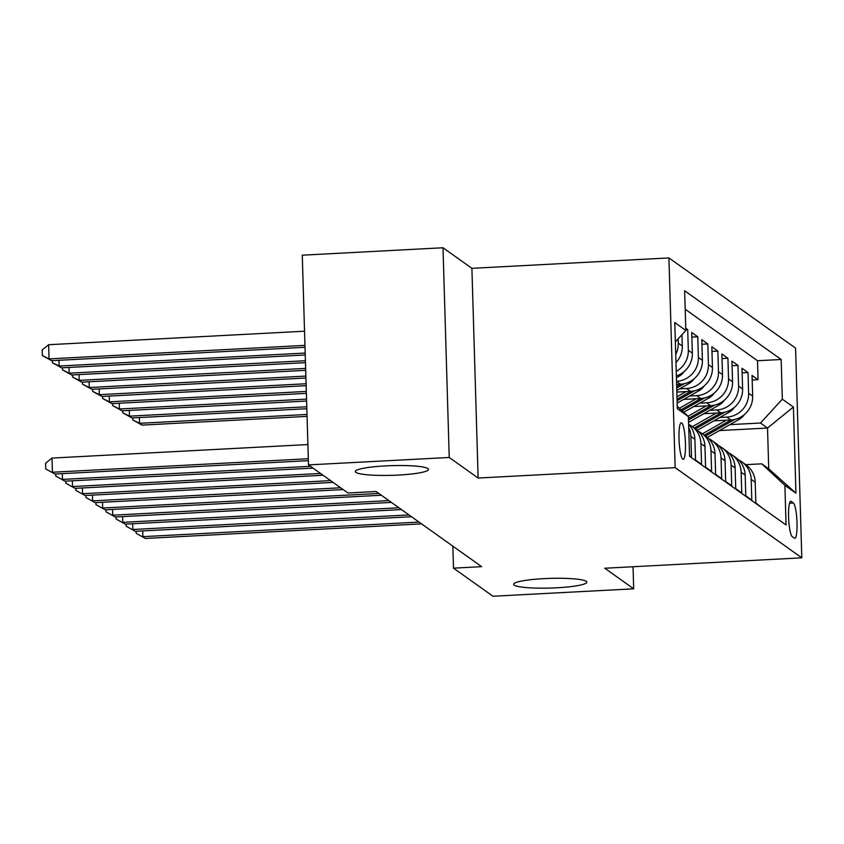 <?xml version="1.0" encoding="UTF-8"?>
<svg xmlns="http://www.w3.org/2000/svg" width="844" height="844" viewBox="0 0 844 844"><rect width="100%" height="100%" fill="white"/><g stroke="black" fill="none" stroke-linecap="round" stroke-linejoin="round"><path stroke-width="1.27" d="M398.357 475.066A36.608 4.842 -1.7 0 1 355.335 471.574A36.608 4.842 -1.7 0 1 385.497 465.899A36.608 4.842 -1.7 0 1 428.52 469.401A36.608 4.842 -1.7 0 1 398.357 475.066M556.681 587.804A36.608 4.842 -1.7 0 1 513.658 584.312A36.608 4.842 -1.7 0 1 543.821 578.646A36.608 4.842 -1.7 0 1 586.844 582.138A36.608 4.842 -1.7 0 1 556.681 587.804M682.764 459.199A18.304 3.123 87 0 0 683.186 459.347A18.304 3.123 87 0 0 685.402 442.129A18.304 3.123 87 0 0 681.688 422.928A18.304 3.123 87 0 0 681.256 422.781A18.304 3.123 87 0 0 679.051 439.998A18.304 3.123 87 0 0 682.764 459.199M443.005 247.756L449.23 457.469L478.126 478.042L471.901 268.329L443.005 247.756L302.279 255.183L308.503 464.896L347.95 492.991L376.097 491.503L481.65 566.662L453.502 568.149L492.959 596.244L633.686 588.817L633.032 566.746M471.901 268.329L668.923 257.926L795.576 348.129L801.8 557.831L675.147 467.639L668.923 257.926M689.548 455.76L691.5 457.142L690.877 436.464L694.897 439.323A22.883 22.345 -54.5 0 0 688.62 424.405M694.897 439.323L695.519 460.012L701.543 464.305L700.931 443.617L704.951 446.476A22.883 22.345 -54.5 0 0 695.709 429.026L691.69 426.167A22.883 22.345 125.5 0 1 700.931 443.617M704.951 446.476L705.563 467.165L711.597 471.458L710.986 450.78L715.005 453.639A22.883 22.345 -54.5 0 0 705.763 436.19L701.744 433.32A22.883 22.345 125.5 0 1 710.986 450.78M715.005 453.639L715.617 474.328L721.652 478.622L721.04 457.933L725.059 460.792A22.883 22.345 -54.5 0 0 715.817 443.343L711.798 440.484A22.883 22.345 125.5 0 1 721.04 457.933M725.059 460.792L725.671 481.481L731.706 485.775L731.094 465.086L735.113 467.956A22.883 22.345 -54.5 0 0 725.872 450.506L721.842 447.637A22.883 22.345 125.5 0 1 731.094 465.086M735.113 467.956L735.725 488.644L741.76 492.938L741.137 472.25L745.168 475.109A22.883 22.345 -54.5 0 0 735.915 457.659L731.896 454.8A22.883 22.345 125.5 0 1 741.137 472.25M745.168 475.109L745.779 495.797L751.804 500.091L751.192 479.403A22.883 22.345 -54.5 0 0 741.95 461.953A22.883 22.345 -54.5 0 0 738.753 460.064M713.845 420.871L730.82 419.985A22.883 22.345 -54.5 0 0 752.658 396.121L752.046 375.432L758.07 379.726L752.183 380.043M719.826 417.485L726.789 417.115A22.883 22.345 -54.5 0 0 748.639 393.251L748.027 372.573L742.129 372.879M748.027 372.573L741.992 368.269L742.604 388.957A22.883 22.345 -54.5 0 1 720.765 412.822L703.801 413.718M693.747 406.555L710.711 405.669A22.883 22.345 -54.5 0 0 732.55 381.804L731.938 361.116L737.972 365.41L732.075 365.726M683.693 399.402L700.657 398.505A22.883 22.345 -54.5 0 0 722.506 374.641L721.884 353.952L727.918 358.257L722.021 358.563M676.835 392.07L690.603 391.352A22.883 22.345 -54.5 0 0 712.452 367.488L711.84 346.8L717.864 351.093L711.967 351.41M676.603 384.4L680.549 384.189A22.883 22.345 -54.5 0 0 702.398 360.325L701.786 339.636L707.81 343.941L701.923 344.246M676.361 375.939A22.883 22.345 -54.5 0 0 692.344 353.172L691.732 332.483L697.766 336.777L691.869 337.094M685.761 328.232L687.712 329.624L685.813 329.719M793.381 503.013L791.176 501.441A17.735 3.017 87 0 0 790.754 501.304A17.735 3.017 87 0 0 788.623 517.984A17.735 3.017 87 0 0 792.21 536.584L794.426 538.155A17.735 3.017 87 0 0 794.837 538.293A17.735 3.017 87 0 0 796.979 521.624A17.735 3.017 87 0 0 793.381 503.013L789.509 503.224M677.257 406.291L688.387 416.598L689.569 456.277L786.07 524.989L784.888 485.321L761.699 463.831L745.769 464.675M688.387 416.598L677.331 408.728L674.778 322.577L685.834 330.447L684.653 290.769L781.154 359.491L782.335 399.17L793.392 407.04L795.945 493.191L784.888 485.321M697.766 336.777L698.378 357.466A22.883 22.345 125.5 0 1 676.529 381.33L680.549 384.189M679.62 388.852L686.583 388.483L690.603 391.352M689.664 396.015L696.638 395.646L700.657 398.505M699.718 403.168L706.692 402.799L710.711 405.669M709.772 410.321L716.746 409.962L720.765 412.822M758.07 379.726L757.511 360.736L685.201 309.252M678.143 338.845L678.27 343.149A22.883 22.345 125.5 0 1 675.717 354.406M675.96 362.625A22.883 22.345 -54.5 0 0 682.29 346.008L681.952 334.678M687.712 329.624L688.324 350.302A22.883 22.345 125.5 0 1 676.223 371.381M707.81 343.941L708.433 364.619A22.883 22.345 125.5 0 1 686.583 388.483M717.864 351.093L718.476 371.782A22.883 22.345 125.5 0 1 696.638 395.646M727.918 358.257L728.53 378.935A22.883 22.345 125.5 0 1 706.692 402.799M737.972 365.41L738.584 386.098A22.883 22.345 125.5 0 1 716.746 409.962M761.879 507.772L755.834 502.961L755.211 482.272A22.883 22.345 -54.5 0 0 745.969 464.822L741.95 461.953M761.699 463.831L768.736 468.842L767.523 428.035L760.486 423.023L782.335 399.17M719.415 430.577L767.523 428.035L793.392 407.04M729.881 424.637L760.486 423.023M449.23 457.469L308.503 464.896M478.126 478.042L675.147 467.639M801.8 557.831L604.779 568.234L633.686 588.817M452.848 546.152L453.502 568.149M757.511 360.736L781.154 359.491M728.699 452.911A22.883 22.345 125.5 0 1 731.896 454.8M718.645 445.748A22.883 22.345 125.5 0 1 721.842 447.637M708.591 438.595A22.883 22.345 125.5 0 1 711.798 440.484M698.547 431.432A22.883 22.345 125.5 0 1 701.744 433.32M688.62 424.342A22.883 22.345 125.5 0 1 691.69 426.167M688.704 427.444A22.883 22.345 125.5 0 1 690.877 436.464M685.834 330.447L675.348 341.904M768.736 468.842L795.945 493.191M142.72 530.908L142.889 536.668L419.046 522.088M145.4 538.451L136.2 533.334L145.4 538.451L421.557 523.871M136.2 533.334L136.137 531.256M726.346 420.217L702.408 433.795M744.429 414.531A15.16 14.802 125.5 0 1 739.249 419.32L707.346 437.424M731.094 419.964L704.318 435.156M705.521 436.021L734.786 419.415M307.005 414.467L139.524 423.308L142.045 425.102L307.058 416.387M139.355 417.548L139.524 423.308L132.835 419.985L132.772 417.896M142.045 425.102L132.835 419.985M132.666 523.755L132.835 529.504L408.992 514.924M135.357 531.298L126.146 526.181L135.357 531.298L411.503 516.718M126.146 526.181L126.083 524.103M122.612 516.591L122.791 522.352L398.938 507.772M125.302 524.135L116.103 519.018L125.302 524.135L401.449 509.554M116.103 519.018L116.039 516.939M112.569 509.438L112.737 515.188L388.884 500.608M115.248 516.982L106.049 511.865L115.248 516.982L391.405 502.402M106.049 511.865L105.985 509.787M102.514 502.275L102.683 508.035L378.84 493.455M105.194 509.818L95.994 504.701L105.194 509.818L381.351 495.238M95.994 504.701L95.931 502.623M716.292 413.054L692.354 426.642M734.375 407.378A15.16 14.802 125.5 0 1 729.195 412.167L697.292 430.271M721.04 412.8L694.264 428.003M695.477 428.857L724.732 412.252M306.773 406.787L129.48 416.155L131.991 417.938L306.826 408.707M129.301 410.395L129.48 416.155L122.781 412.822L122.728 410.743M131.991 417.938L122.781 412.822M706.238 405.901L688.008 416.25M724.321 400.214A15.16 14.802 125.5 0 1 719.151 405.004L688.556 422.369M710.996 405.647L688.44 418.445M688.482 419.964L714.689 405.099M306.541 399.117L119.426 408.992L121.937 410.785L306.604 401.037M119.257 403.232L119.426 408.992L112.737 405.669L112.674 403.58M121.937 410.785L112.737 405.669M696.184 398.737L679.399 408.274M714.267 393.061A15.16 14.802 125.5 0 1 709.097 397.851L683.703 412.262M700.942 398.484L681.034 409.783M682.068 410.743L704.634 397.935M306.319 391.437L109.372 401.839L111.883 403.622L306.372 393.357M109.203 396.079L109.372 401.839L102.683 398.505L102.62 396.427M111.883 403.622L102.683 398.505M686.14 391.584L676.972 396.786M704.223 385.898A15.16 14.802 125.5 0 1 699.043 390.688L677.162 403.105M690.888 391.331L677.046 399.18M677.088 400.7L694.58 390.783M306.087 383.756L99.318 394.675L101.829 396.469L306.15 385.676M99.149 388.915L99.318 394.675L92.629 391.352L92.566 389.263M101.829 396.469L92.629 391.352M92.46 495.122L92.629 500.872L340.638 487.779M95.14 502.665L85.94 497.549L95.14 502.665L343.149 489.573M85.94 497.549L85.877 495.47M694.169 378.745A15.16 14.802 125.5 0 1 688.989 383.535L676.793 390.456M680.834 384.168L676.666 386.531M676.719 388.05L684.526 383.619M305.866 376.086L89.264 387.523L91.785 389.306L305.918 378.007M89.095 381.762L89.264 387.523L82.575 384.189L82.512 382.11M91.785 389.306L82.575 384.189M82.406 487.959L82.575 493.719L330.584 480.626M85.096 495.502L75.886 490.385L85.096 495.502L333.095 482.409M75.886 490.385L75.823 488.307M684.115 371.582A15.16 14.802 125.5 0 1 678.935 376.371L676.413 377.806M305.633 368.406L79.22 380.359L81.731 382.153L305.686 370.326M79.041 374.599L79.22 380.359L72.521 377.036L72.468 374.947M81.731 382.153L72.521 377.036M72.352 480.806L72.531 486.555L320.53 473.463M75.042 488.349L65.832 483.232L75.042 488.349L323.041 475.256M65.832 483.232L65.779 481.154M305.401 360.726L69.166 373.206L71.677 374.989L305.465 362.646M68.986 367.446L69.166 373.206L62.477 369.872L62.414 367.794M71.677 374.989L62.477 369.872M62.308 473.642L62.477 479.403L310.476 466.31M64.988 481.185L55.788 476.069L64.988 481.185L312.997 468.093M55.788 476.069L55.725 473.99M305.18 353.056L59.112 366.043L61.623 367.836L305.233 354.976M58.943 360.282L59.112 366.043L52.423 362.72L52.36 360.631M61.623 367.836L52.423 362.72M307.891 444.566L52.001 458.07L52.423 472.239L308.313 458.735M54.934 474.033L45.734 468.916L54.934 474.033L308.377 460.655M45.734 468.916L45.565 463.25L52.001 458.07M304.526 331.207L48.636 344.711L49.057 358.89L51.568 360.673L305.011 347.295M304.948 345.375L49.057 358.89L42.369 355.556L42.2 349.891L48.636 344.711M51.568 360.673L42.369 355.556M726.789 417.115L730.82 419.985M748.639 393.251L752.658 396.121M678.27 343.149L682.29 346.008M688.324 350.302L692.344 353.172M698.378 357.466L702.398 360.325M708.433 364.619L712.452 367.488M718.476 371.782L722.506 374.641M728.53 378.935L732.55 381.804M738.584 386.098L742.604 388.957M751.192 479.403L755.211 482.272M790.364 501.484L791.176 501.441M739.249 419.32L737.972 418.413M729.195 412.167L727.918 411.25M719.151 405.004L717.864 404.097M709.097 397.851L707.821 396.933M699.043 390.688L697.766 389.78M688.989 383.535L687.712 382.617M678.935 376.371L677.658 375.464"/></g></svg>
